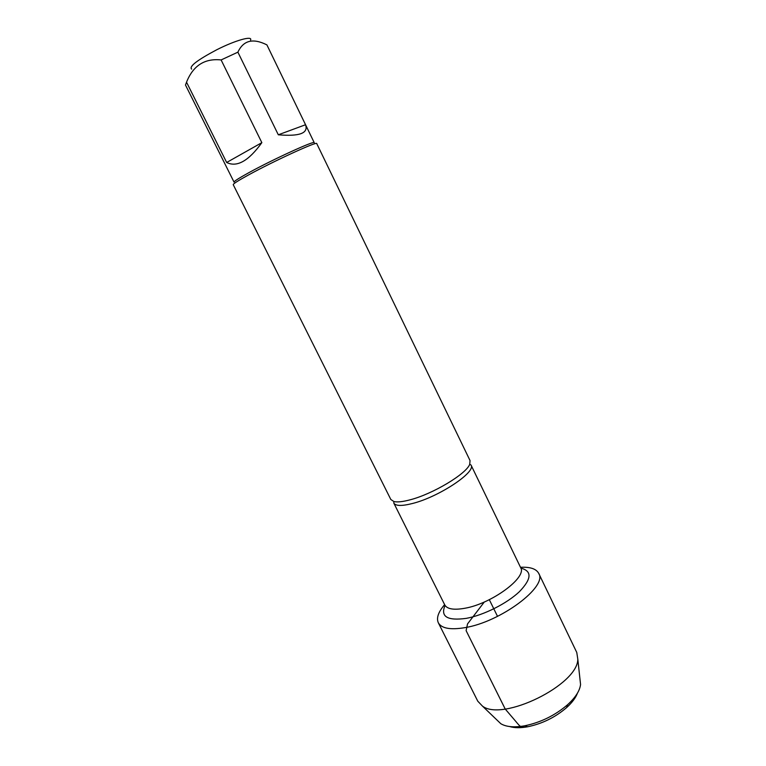 <?xml version="1.0" encoding="UTF-8"?>
<svg xmlns="http://www.w3.org/2000/svg" width="766" height="766" viewBox="0 0 766 766"><rect width="100%" height="100%" fill="white"/><g stroke="black" fill="none" stroke-linecap="round" stroke-linejoin="round"><path stroke-width="1.15" d="M410.078 499.825C432.857 494.013 466.408 473.848 469.75 464.244L470.027 460.548L316.741 143.587C317.794 140.896 273.768 161.061 248.529 174.945C238.216 180.594 233.123 183.84 233.237 184.673L390.832 499.509L393.935 501.548C397.391 502.343 402.772 501.768 410.078 499.825M191.644 69.112C188.838 66.546 197.226 60.093 216.807 49.733C235.488 40.244 252.924 35.418 250.559 40.11M226.669 162.478C236.914 167.591 248.634 160.984 261.848 142.658L226.669 162.478L186.531 82.192C193.118 65.608 204.646 58.197 221.115 59.94L237.891 52.165C243.368 40.339 253.039 37.907 266.903 44.888L266.97 45.031M261.848 142.658L221.115 59.94M278.307 134.797C299.468 136.597 308.545 133.246 305.548 124.743L278.307 134.797L237.891 52.165M305.548 124.743L266.903 44.888M266.941 44.955L314.242 142.696C315.199 140.073 272.964 159.376 248.749 172.733C238.839 178.191 233.946 181.322 234.061 182.145L185.487 85.036L186.531 82.192M520.507 567.3C530.177 566.802 536.238 568.822 538.709 573.361C547.968 586.459 500.437 622.174 464.636 627.699C450.245 630.035 441.465 628.388 438.315 622.758C436.227 618.038 438.324 611.996 444.625 604.642M538.709 573.361L576.769 652.469L577.803 659.181C578.014 684.794 502.63 721.888 482.456 706.099L477.773 701.187L438.315 622.758M580.006 679.413L580.561 684.469C579.833 690.712 575.534 697.443 567.644 704.663C555.13 715.387 540.815 722.424 524.691 725.804C514.158 727.643 506.192 726.944 500.811 723.707L497.144 720.193M509.591 726.541C514.369 727.997 520.382 728.083 527.621 726.781C542.271 723.726 555.273 717.33 566.629 707.583C572.078 702.642 575.687 697.826 577.449 693.153M524.413 725.852C521.809 729.96 517.816 723.611 514.896 720.356L505.196 709L466.121 630.657L467.519 623.936L484.294 602.009M489.311 599.682L497.527 616.371M469.75 464.244L471.023 465.029C476.462 471.885 439.014 496.875 412.635 503.453C401.863 506.202 395.582 506.067 393.781 503.032L393.935 501.548M393.781 503.032L444.768 604.92C447.133 609.085 453.788 610.215 464.751 608.281C491.609 603.78 527.391 577.258 520.641 567.587L471.023 465.029M520.87 568.133C532.188 571.043 531.69 578.904 519.358 591.725C506.91 603.522 483.71 615.175 466.322 618.353C447.325 620.958 440.239 616.659 445.056 605.437M580.561 684.469L577.803 659.181M500.811 723.707L482.456 706.099M566.629 707.583L567.644 704.663M527.621 726.781L524.691 725.804"/></g></svg>
